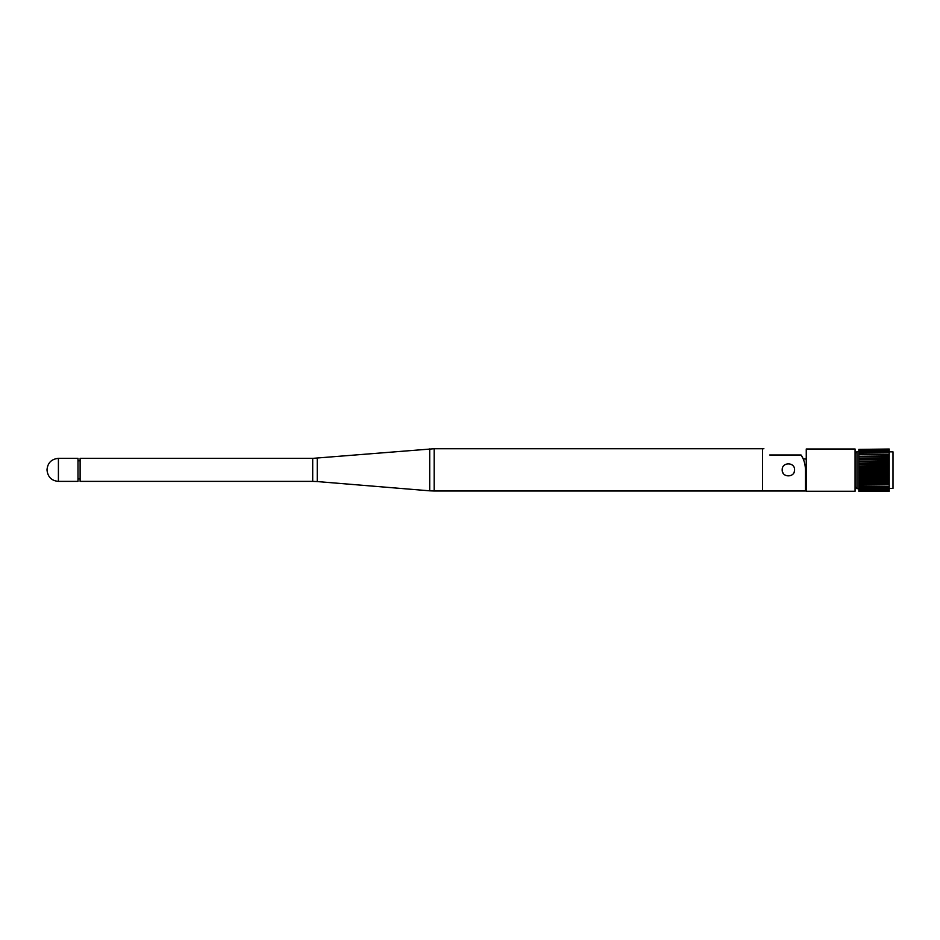 <?xml version="1.0" encoding="UTF-8"?>
<svg xmlns="http://www.w3.org/2000/svg" width="940" height="940" viewBox="0 0 940 940"><rect width="100%" height="100%" fill="white"/><g stroke="black" fill="none" stroke-linecap="round" stroke-linejoin="round"><path stroke-width="1.41" d="M782.668 472.244A6.181 6.181 0 0 0 783.243 473.302M794.089 472.244A6.181 6.181 0 0 0 794.441 471.081M782.198 469.871C781.81 477.837 794.946 477.837 794.559 469.871C794.946 461.904 781.822 461.893 782.198 469.871M769.707 454.995C762.152 446.841 762.152 446.841 769.707 454.995L801.045 454.995C803.759 458.838 805.239 463.796 805.486 469.871L805.486 491.009L434.163 491.009L434.163 448.733L762.563 448.733L762.563 491.009L762.563 448.733L763.903 448.733M802.631 457.757L801.045 454.995A27.107 27.107 0 0 1 803.23 459.026L806.261 459.026M858.843 455.089L858.843 456.934L889.205 456.934L889.205 455.089L858.843 454.76L889.205 455.089M858.843 457.298L858.843 459.366L889.205 459.366L889.205 457.298L858.843 456.934M858.843 459.766L858.843 461.998L889.205 461.998L889.205 459.766L858.843 459.366M858.843 462.421L858.843 464.795L889.205 464.795L889.205 462.421L858.843 461.998M858.843 465.241L858.843 467.697L889.205 467.697L889.205 465.241L858.843 464.795M858.843 468.155L858.843 470.635L889.205 470.635L889.205 468.155L858.843 467.697M858.843 471.105L858.843 473.572L889.205 473.572L889.205 471.105L858.843 470.635M858.843 474.03L858.843 476.439L889.205 476.439L889.205 474.03L858.843 473.572M858.843 476.886L858.843 479.189L889.205 479.189L889.205 476.886L858.843 476.439M858.843 479.612L858.843 481.762L889.205 481.762L889.205 479.612L858.843 479.189M858.843 482.149L858.843 484.1L889.205 484.1L889.205 482.149L858.843 481.762M889.205 486.18L889.205 484.453L858.843 484.453L858.843 486.18L889.205 486.474L858.843 486.18M806.261 448.991L806.261 491.268L855.059 491.268L855.059 448.991L806.261 448.991M889.205 451.858L893 451.858L893 488.401L889.205 488.401M858.843 449.402L889.205 449.026M858.843 450.19L889.205 450.19L858.843 450.342L858.843 449.496M858.843 451.353L889.205 451.353L858.843 451.576L858.843 450.342M858.843 452.892L889.205 452.892L858.843 453.162L858.843 451.576M858.843 486.474L858.843 487.942L889.205 487.942L858.843 488.177L858.843 489.352L889.205 489.352L858.843 489.54L858.843 490.386L889.205 490.386L858.843 491.032L889.205 491.103L858.843 491.268L889.205 491.103M858.843 491.268L889.205 491.268M889.205 450.19L889.205 449.496M889.205 451.353L889.205 450.342M889.205 452.892L889.205 451.576M889.205 454.76L889.205 453.162M889.205 487.942L889.205 486.474M889.205 489.352L889.205 488.177M889.205 490.386L889.205 489.54M858.843 484.805L889.205 484.805M858.843 454.76L858.843 453.162M805.486 480.716L806.261 480.716M312.703 458.356L312.703 481.374L80.112 481.374L80.112 458.356L312.797 458.356L434.163 448.733M58.409 458.356L58.409 481.374L77.985 481.374L77.985 458.356L58.409 458.356C51.477 459.037 47.681 462.844 47 469.777L47 469.777M858.843 456.44L889.205 456.44M858.843 458.626L889.205 458.626M858.843 461.035L889.205 461.035M858.843 463.62L889.205 463.62M858.843 466.322L889.205 466.322M858.843 469.107L889.205 469.107M858.843 471.915L889.205 471.915M858.843 474.688L889.205 474.688M858.843 477.367L889.205 477.367M858.843 479.905L889.205 479.905M858.843 482.255L889.205 482.255M855.059 453.491L856.951 451.588L856.951 488.671L858.843 488.671M858.843 486.579L889.205 486.579M858.843 482.761L889.205 482.761M858.843 480.457L889.205 480.457M858.843 477.955L889.205 477.955M858.843 475.299L889.205 475.299M858.843 472.55L889.205 472.55M858.843 469.753L889.205 469.753M858.843 466.957L889.205 466.957M858.843 464.219L889.205 464.219M858.843 461.611L889.205 461.611M858.843 459.155L889.205 459.155M858.843 456.922L889.205 456.922M858.843 454.525L889.205 454.525M312.703 481.374L317.25 481.562L317.25 458.18M317.25 481.562L429.709 490.821L429.709 448.909M856.951 451.588L858.843 451.588M856.951 488.671L855.059 486.779M429.709 490.821L434.163 491.009M80.112 460.8L77.985 460.8M80.112 478.93L77.985 478.93M47 469.965L47 469.965C47.776 476.991 51.583 480.798 58.409 481.374"/></g></svg>
